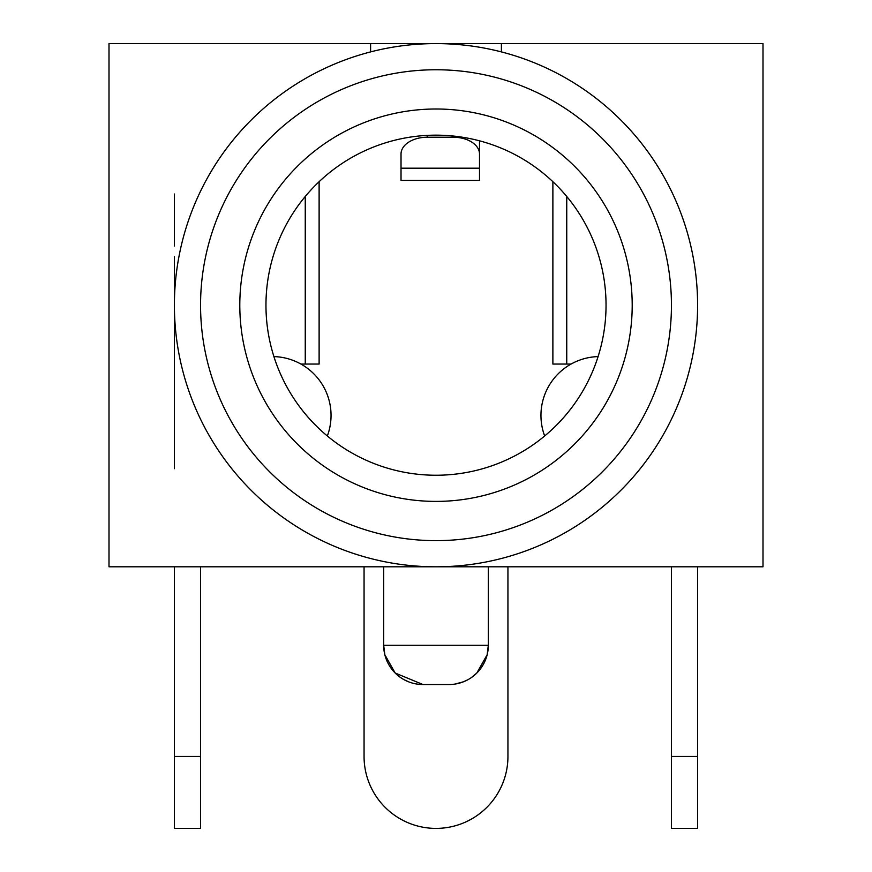 <?xml version="1.0" encoding="UTF-8"?>
<svg xmlns="http://www.w3.org/2000/svg" width="872" height="872" viewBox="0 0 872 872"><rect width="100%" height="100%" fill="white"/><g stroke="black" fill="none" stroke-linecap="round" stroke-linejoin="round"><path stroke-width="1.31" d="M265.96 305.2A170.04 170.04 0 0 0 436 475.24A170.04 170.04 0 0 0 606.04 305.2A170.04 170.04 0 0 0 436 135.16A170.04 170.04 0 0 0 265.96 305.2M370.6 43.6L109 43.6L109 566.8L763 566.8L763 43.6L370.6 43.6L370.6 51.906M174.4 245.98L174.4 194.02M174.4 566.8L174.4 828.4L174.4 756.46L200.56 756.46L200.56 566.8M501.4 43.6L501.4 51.906M401.022 154.268L401.022 180.428L479.502 180.428L479.502 141.188M479.502 148.153L479.502 154.268M174.4 256.76L174.4 468.7M174.4 805.194L174.4 828.4L200.56 828.4L200.56 756.46M697.589 307.86A261.6 261.6 0 0 0 697.6 305.2A261.6 261.6 0 0 1 434.67 566.8A261.6 261.6 0 0 1 174.411 302.53A261.6 261.6 0 0 1 437.33 43.6A261.6 261.6 0 0 1 697.589 307.86A261.6 261.6 0 0 1 434.67 566.8A261.6 261.6 0 0 1 174.411 302.53A261.6 261.6 0 0 1 437.33 43.6A261.6 261.6 0 0 1 697.6 305.2M239.8 305.2A196.2 196.2 0 0 0 436 501.4A196.2 196.2 0 0 0 632.2 305.2A196.2 196.2 0 0 0 436 109A196.2 196.2 0 0 0 239.8 305.2M552.881 181.692L552.881 364.06L571.073 364.06M507.94 566.8L507.94 756.46A71.94 71.94 180 0 1 436 828.4A71.94 71.94 180 0 1 364.06 756.46L364.06 566.8M300.927 364.06L319.119 364.06L319.119 181.692M671.44 566.8L671.44 828.4L697.6 828.4L697.6 566.8M544.662 435.989A58.86 58.86 0 0 1 598.083 356.594M327.338 435.989A58.86 58.86 0 0 0 273.917 356.594M383.68 566.8L383.68 645.28A39.24 39.24 -90 0 0 383.767 647.874M488.32 566.8L488.32 645.28L383.68 645.28A39.24 39.24 -90 0 0 422.909 684.52L449.091 684.52A39.24 39.24 -90 0 0 488.32 645.28L487.154 654.752L476.831 673.021L471.567 677.435M383.68 645.28L384.846 654.752L395.169 673.021L422.909 684.52L449.091 684.52M401.022 154.05A26.16 16.819 -0 0 1 427.182 137.231L453.342 137.231A26.16 16.819 0 0 1 479.502 154.05M671.429 307.249A235.44 235.44 0 0 1 435.041 540.64A235.44 235.44 0 0 1 200.571 302.802A235.44 235.44 0 0 1 437.145 69.76A235.44 235.44 0 0 1 671.429 307.249M566.746 196.473L566.746 364.06M305.255 364.06L305.255 196.473M671.44 756.46L697.6 756.46M453.342 137.231L453.342 136.043M401.022 168.187L479.502 168.187M427.182 135.389L427.182 137.231M404.227 679.779L408.597 681.817M419.41 684.357L420.315 684.433M467.774 679.779L463.403 681.806M452.59 684.357L451.685 684.433M463.446 681.795L454.999 684.073"/></g></svg>
